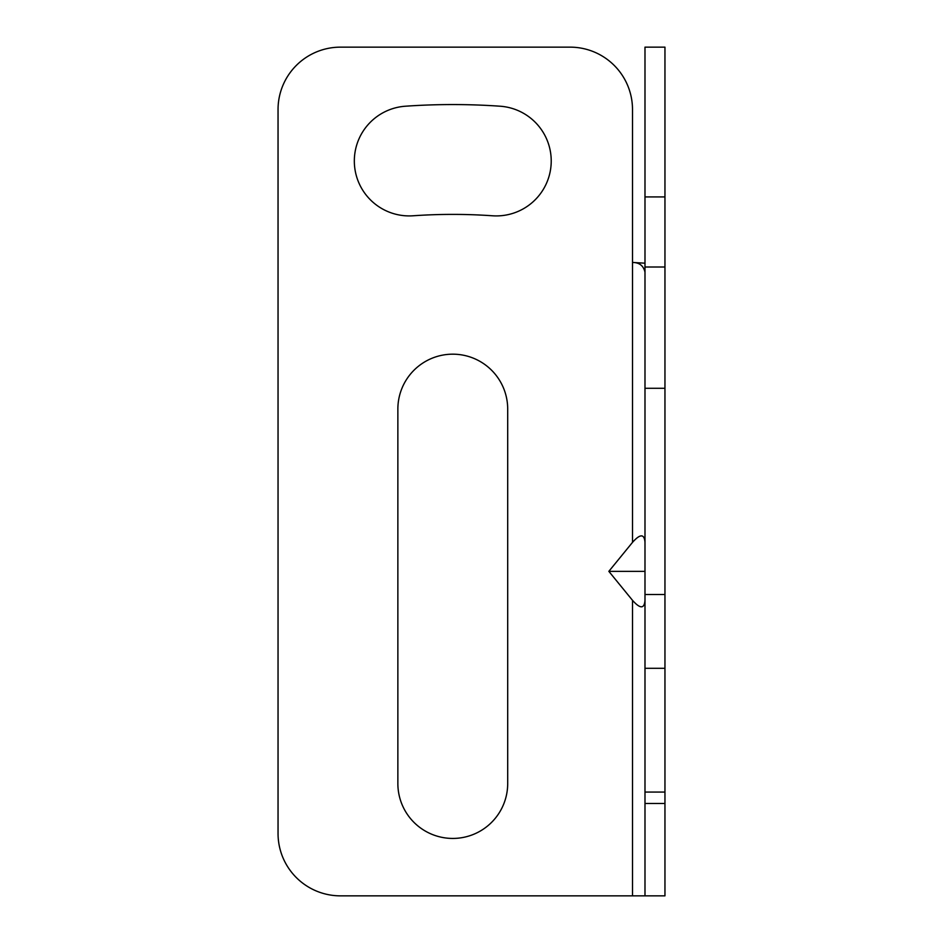 <?xml version="1.0" encoding="UTF-8"?>
<svg xmlns="http://www.w3.org/2000/svg" width="943" height="943" viewBox="0 0 943 943"><rect width="100%" height="100%" fill="white"/><g stroke="black" fill="none" stroke-linecap="round" stroke-linejoin="round"><path stroke-width="1.41" d="M664.956 803.495L664.956 895.85L644.988 895.85L644.988 594.514L664.956 594.514L664.956 803.495L644.988 803.495M664.956 196.922L644.988 196.922L644.988 47.15L664.956 47.15L664.956 594.514M644.988 196.922L644.988 594.514M632.505 600.326L632.505 895.85L340.447 895.85A62.403 62.403 0 0 1 278.044 833.447L278.044 109.553A62.403 62.403 0 0 1 340.447 47.15L570.102 47.15A62.403 62.403 0 0 1 632.505 109.553L632.505 542.366L608.848 571.352L632.505 600.326C640.191 608.966 644.352 608.966 644.988 600.326M632.505 895.85L644.988 895.85M644.988 263.191L632.505 262.449C639.389 262.496 643.55 265.749 644.988 272.197M632.505 542.366C640.191 533.726 644.352 533.726 644.988 542.366M413.081 215.782A54.918 54.918 0 0 1 354.462 164.825A54.918 54.918 0 0 1 405.419 106.217A678.96 678.96 0 0 1 500.144 106.217A54.918 54.918 0 0 1 551.089 164.825A54.918 54.918 0 0 1 492.482 215.782A569.124 569.124 0 0 0 413.081 215.782M507.699 783.527L507.699 409.097A54.918 54.918 0 0 0 452.781 354.179A54.918 54.918 0 0 0 397.863 409.097L397.863 783.527A54.918 54.918 0 0 0 452.781 838.433A54.918 54.918 0 0 0 507.699 783.527M644.988 571.352L608.848 571.352M664.956 792.073L644.988 792.073M664.956 668.292L644.988 668.292M664.956 388.28L644.988 388.28M664.956 266.999L644.988 266.999"/></g></svg>
